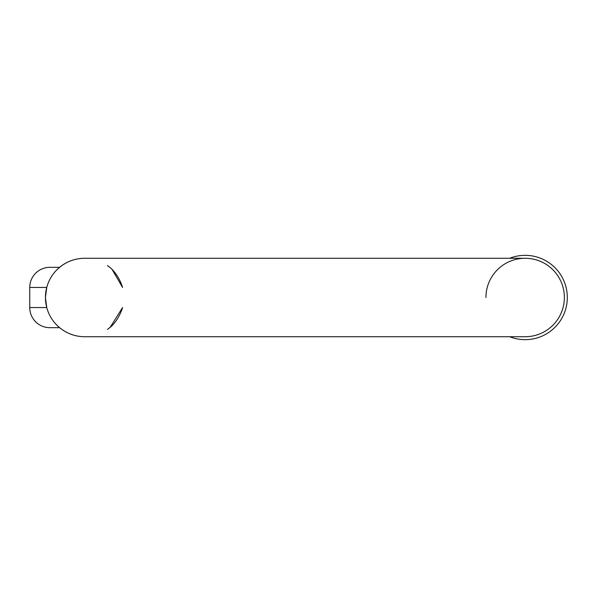 <?xml version="1.0" encoding="UTF-8"?>
<svg xmlns="http://www.w3.org/2000/svg" width="595" height="595" viewBox="0 0 595 595"><rect width="100%" height="100%" fill="white"/><g stroke="black" fill="none" stroke-linecap="round" stroke-linejoin="round"><path stroke-width="0.89" d="M46.752 287.445L29.75 287.445L29.75 307.555A20.111 20.111 0 0 0 49.861 327.674L59.597 327.674L56.637 324.937A39.225 39.225 0 0 0 61.895 329.437L59.597 327.674L61.895 329.437C68.73 334.226 76.324 336.651 84.669 336.725A39.225 39.225 0 0 1 46.752 287.445L45.436 297.5L46.752 307.555A39.225 39.225 0 0 1 45.436 297.5L45.451 296.66M525.147 336.725A39.225 39.225 0 0 0 564.372 297.5A39.225 39.225 0 0 1 525.147 336.725L84.661 336.725M50.887 277.56A39.225 39.225 0 0 1 61.895 265.563L59.597 267.326L61.895 265.563C68.73 260.781 76.316 258.349 84.661 258.275A39.225 39.225 0 0 0 45.436 297.5A39.225 39.225 0 0 1 84.661 258.275L525.147 258.275A39.225 39.225 0 0 1 564.372 297.5A39.225 39.225 0 0 0 525.147 258.275A39.225 39.225 0 0 0 485.929 297.5M29.75 287.445A20.111 20.111 0 0 1 49.861 267.326L59.597 267.326L56.651 270.048M110.194 327.272L122.57 307.555C117.535 323.606 106.996 329.697 109.725 327.674L109.502 327.852M107.427 265.563L109.725 267.326C107.003 265.311 117.542 271.409 122.57 287.445L112.083 269.461M509.677 258.275A42.163 42.163 0 0 1 567.31 297.5A42.163 42.163 0 0 1 509.677 336.725M61.895 329.437A39.225 39.225 0 0 1 56.637 324.937L57.239 325.539M46.737 307.503L45.451 298.348M112.671 324.952A39.225 39.225 0 0 1 107.427 329.437A39.225 39.225 0 0 0 112.671 324.952M59.128 267.728L57.239 269.461M110.194 267.728L109.725 267.326M29.75 307.555L46.752 307.555A39.225 39.225 0 0 1 45.436 297.5M564.372 297.5A39.225 39.225 0 0 0 525.147 258.275"/></g></svg>
